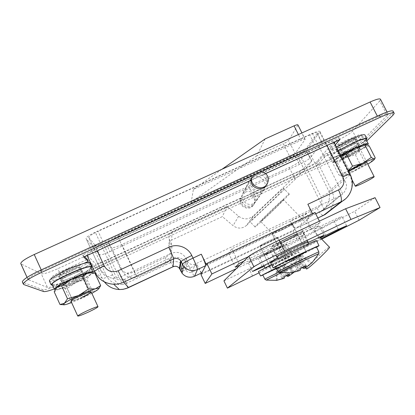 <?xml version="1.0" encoding="UTF-8"?>
<svg xmlns="http://www.w3.org/2000/svg" width="415" height="415" viewBox="0 0 415 415"><rect width="100%" height="100%" fill="white"/><g stroke="black" fill="none" stroke-linecap="round" stroke-linejoin="round"><path stroke-width="0.31" stroke-dasharray="2.08 1.56" d="M334.194 221.148L342.053 216.656C341.996 216.277 338.438 217.751 331.372 221.065L314.16 229.288L319.223 225.573L306.991 230.901L282.449 243.003C275.472 246.505 271.265 248.808 269.833 249.908L265.885 253.243L264.163 254.053C254.929 258.493 249.602 261.305 248.175 262.488C248.341 262.788 251.666 261.44 258.151 258.441C283.995 246.365 309.346 233.936 334.194 221.148L338.256 229.293M270.347 262.404L265.885 253.243M324.006 235.217L319.223 225.573M290.277 236.643C281.131 240.959 271.726 245.991 271.509 246.66C271.778 247.065 276.079 245.322 284.4 241.416C293.265 237.23 302.706 232.208 303.075 231.451C302.95 230.979 298.686 232.711 290.277 236.643M277.064 256.755L289.255 251.319L307.614 241.94M259.043 272.847L273.397 265.61L285.644 257.44L321.703 239.165M320.499 237.919L318.772 238.609L320.24 237.65M264.189 266.394L321.298 238.75M307.93 242.578L277.516 257.684M223.924 280.862L249.104 268.879L269.792 258.213L281.609 249.192L354.706 211.256L375.067 197.665M252.595 276.105L249.104 268.879M273.397 265.61L269.792 258.213M285.644 257.44L281.609 249.192M359.177 220.173L354.706 211.256M305.533 243.745L300.704 233.951M287.216 252.74L282.449 243.003M393.244 111.459L392.014 113.228L363.275 141.811C359.115 145.411 351.946 149.633 341.778 154.479L64.631 282.506C53.4 287.543 46.117 289.94 42.776 289.696L22.472 282.19M334.314 142.921L330.055 147.87L353.108 137.277C358.503 134.859 361.309 134.066 361.527 134.896C360.049 137.069 355.043 140.223 346.515 144.353L324.26 154.598L316.816 163.251L94.355 265.896L90.273 262.327M84.561 256.693L82.741 254.986L338.931 137.562L335.486 141.562M89.604 262.633L65.892 273.547C57.301 277.334 52.373 278.787 51.112 277.905C51.522 276.587 55.112 274.325 61.877 271.125L87.42 259.38M366.767 140.929L364.137 143.507C359.961 147.081 352.786 151.293 342.614 156.139L94.267 270.964M92.768 271.654L65.446 284.291L54.261 288.949M335.279 144.835L330.994 149.737L354.047 139.129C359.442 136.711 362.243 135.907 362.456 136.722C360.962 138.869 355.951 142.013 347.422 146.142L325.168 156.398L317.677 164.968L95.196 267.711L91.16 264.236M90.657 264.469L66.773 275.472C58.183 279.269 53.265 280.737 52.01 279.876C52.43 278.579 56.025 276.328 62.79 273.122L83.872 263.421M251.578 180.063L265.792 173.543M316.816 163.251L317.677 164.968M94.355 265.896L95.196 267.711M90.465 262.238L91.347 264.148M82.741 254.986L83.711 257.087M338.931 137.562L339.921 139.528M330.055 147.87L330.994 149.737M324.26 154.598L325.168 156.398M82.02 271.337L84.271 276.219C83.918 277.158 81.216 278.854 76.158 281.303L73.943 276.478C78.99 274.025 81.682 272.313 82.02 271.337C82.533 269.039 60.523 278.693 61.192 280.499C62.022 281.168 65.741 280.073 72.35 277.21L74.565 282.039L72.931 278.278C61.596 283.227 54.718 285.349 52.295 284.638M84.271 276.219C84.831 274.014 62.821 283.715 63.443 285.427C64.252 286.049 67.961 284.918 74.565 282.039M73.943 276.478L75.841 276.935C85.168 272.416 90.154 269.247 90.812 267.421M72.35 277.21L72.931 278.278M76.158 281.303L78.03 281.702C86.372 277.682 91.331 274.683 92.908 272.712M55.133 289.779C58.562 289.67 65.222 287.424 75.12 283.046M78.03 281.702L75.841 276.935M49.468 281.152C50.537 282.548 61.98 278.921 72.791 273.895C83.446 268.853 89.189 265.247 90.014 263.084M52.617 285.349C57.156 284.809 64.465 282.257 74.534 277.697C82.959 273.755 88.488 270.554 91.129 268.106M70.021 274.922C64.185 277.692 61.067 279.622 60.678 280.722C61.705 281.422 65.886 280.141 73.222 276.888C78.985 274.159 82.087 272.235 82.523 271.114C81.615 270.378 77.444 271.649 70.021 274.922M68.195 270.938C62.359 273.703 59.252 275.653 58.878 276.779C59.921 277.526 64.112 276.276 71.453 273.034C77.211 270.31 80.303 268.37 80.728 267.213C79.799 266.435 75.618 267.675 68.195 270.938M271.633 251.786L264.127 254.909L274.569 249.399L282.044 246.292L271.633 251.786M279.171 267.239L271.758 270.59L289.712 261.953L271.758 270.59L279.171 267.239M276.245 267.95L300.963 256.527L277.282 268.406L262.892 275.098M271.462 264.573L282.138 259.385C293.073 254.203 298.613 251.755 298.764 252.045C298.261 252.678 286.392 258.706 275.161 264.059L258.41 271.545M280.913 260.205L292.01 255.303L276.265 263.318L265.097 268.251L280.913 260.205M275.332 248.782C282.61 245.364 286.34 243.813 286.532 244.124C284.975 245.364 279.772 248.108 270.922 252.362C263.712 255.754 259.956 257.316 259.655 257.051C261.087 255.879 266.311 253.124 275.332 248.782M306.369 268.884C306.12 267.519 325.51 248.959 328.939 247.278L329.375 247.101M283.232 199.999L283.497 199.651C285.069 197.447 262.7 218.793 260.879 221.242L260.708 221.475C259.437 223.384 280.701 203.101 283.232 199.999M288.773 194.734L289.219 194.158C291.683 190.739 257.705 223.182 255.246 226.595L255.028 226.901C253.228 229.656 284.726 199.62 288.773 194.734M283.32 189.095L283.73 188.488C285.951 184.914 253.425 215.847 249.97 220.604L249.555 221.216C247.978 224.199 279.492 194.204 283.32 189.095M246.484 189.717L242.827 193.323C239.569 199.418 247.127 206.888 253.295 203.661L256.403 200.995C260.822 194.998 253.124 186.257 246.484 189.717M253.109 177.324L249.15 181.225C245.623 187.819 253.83 195.922 260.516 192.43L263.878 189.551C268.661 183.062 260.304 173.589 253.109 177.324M246.588 225.376L295.127 179.379L304.439 170.031L299.967 161.046C298.297 162.794 294.728 164.968 289.271 167.567L121.86 244.539C116.096 247.096 112.662 248.123 111.562 247.61L122.581 271.234C124.142 274.45 126.762 276.608 130.44 277.718C132.945 278.242 135.166 278.034 137.095 277.101L165.798 263.686C171.198 260.475 172.853 255.936 170.757 250.079L169.227 246.847C168.184 243.921 169.009 241.67 171.696 240.083L222.362 216.609L233.08 225.667C237.712 228.961 242.215 228.867 246.588 225.376L253.269 215.945L305.803 166.213L299.438 153.431L117.798 236.607L134.341 271.981L165.559 257.43C171.431 253.944 173.231 249.021 170.954 242.661L169.289 239.159C168.153 235.979 169.05 233.536 171.971 231.819L226.974 206.421L238.615 216.246C243.647 219.826 248.533 219.727 253.269 215.945M299.438 153.431C304.273 151.288 306.835 150.603 307.116 151.376L306.887 151.859L311.608 161.305L304.439 170.031M311.608 161.305L305.803 166.213M109.934 251.646L299.36 164.49C304.729 161.933 308.278 159.78 310.005 158.037L305.601 149.224C303.915 151.039 300.387 153.223 295.024 155.775L105.669 242.5C99.948 245.016 96.477 246.017 95.248 245.493L99.564 254.794C100.757 255.235 104.212 254.188 109.934 251.646L105.669 242.5M321.864 143.165L322.144 142.61C321.884 141.821 319.358 142.485 314.575 144.607L309.714 134.906C314.503 132.8 317.044 132.183 317.34 133.044L317.076 133.63L321.864 143.165L310.005 158.037M102.837 241.489C96.996 244.259 93.868 246.282 93.463 247.558L88.769 237.437C89.137 236.078 92.234 234.013 98.07 231.248L102.837 241.489L314.575 144.607M93.531 247.724L99.564 254.794M121.86 244.539L137.095 277.101L134.341 271.981L131.016 273.008L127.353 273.029C124.044 272.375 121.725 270.829 120.402 268.401L108.45 242.796L111.562 247.61M108.45 242.796L108.408 242.666C108.844 241.395 111.972 239.377 117.798 236.607M306.887 151.859L299.967 161.046M317.076 133.63L305.601 149.224M297.975 124.998L304.999 139.539L295.179 153.643L288.581 140.389C287.803 141.339 286.06 142.459 283.346 143.751L289.893 156.932C292.606 155.635 294.37 154.541 295.179 153.643M297.871 125.289L288.581 140.389M265.118 138.932L256.828 155.807L283.346 143.751M304.999 139.539L305.113 139.274C304.952 138.843 303.661 139.16 301.249 140.223L193.4 189.349L191.232 202.095L289.893 156.932M193.4 189.349L221.999 169.247M256.828 155.807L191.232 202.095M88.841 237.619L95.248 245.493M309.714 134.906L98.07 231.248M226.974 206.421L222.362 216.609M82.393 297.031C75.572 300.112 71.733 301.435 70.877 301L70.908 300.885C71.676 299.926 74.607 298.24 79.701 295.822C86.201 292.886 90.019 291.543 91.15 291.792L91.175 291.89M82.45 297.15C76.111 300.029 72.288 301.389 70.975 301.223M81.615 295.734C75.981 298.276 72.812 299.36 72.111 298.987L72.137 298.888C72.781 298.089 75.193 296.699 79.379 294.712C84.733 292.295 87.881 291.19 88.836 291.397L88.862 291.47C88.468 292.202 86.055 293.623 81.615 295.734M75.333 281.655C69.051 284.467 65.197 285.733 63.77 285.447C63.614 284.623 66.499 282.797 72.423 279.969C79.888 276.686 83.731 275.539 83.96 276.525C83.099 277.635 80.225 279.347 75.333 281.655M73.242 281.339C68.766 283.466 66.369 284.934 66.042 285.738L66.099 285.842C67.256 286.075 70.436 285.027 75.629 282.698C79.68 280.784 82.056 279.378 82.761 278.47L82.803 278.32C82.118 277.806 78.933 278.818 73.242 281.339M91.86 293.358L83.415 297.586L71.603 302.597M56.16 288.223L56.134 288.259C55.589 289.255 56.907 289.343 60.082 288.524C64.475 287.315 69.907 285.224 76.376 282.257C82.782 279.264 87.373 276.717 90.143 274.616C91.399 273.62 91.814 272.977 91.388 272.686L91.243 272.619M63.054 304.698L67.199 304.112L72.817 300.704L83.415 297.586L92.602 291.48L86.932 279.181L90.143 274.616L94.843 272.992M92.602 291.48L97.286 290.085L98.978 288.415M54.209 291.797L60.082 288.524L67.157 288.342L76.376 282.257L86.932 279.181M72.817 300.704L67.157 288.342M336.389 147.045C330.714 150.536 327.731 152.896 327.445 154.126C327.933 155.386 332.493 154.074 341.135 150.178C352.236 145.12 365.055 137.147 365.044 135.181M338.272 150.78C332.576 154.25 329.577 156.579 329.277 157.767C329.733 158.981 334.283 157.633 342.925 153.726C352.48 149.348 363.665 142.744 366.238 139.886M350.862 145.452C343.423 149.063 339.112 151.74 337.919 153.477C338.147 154.136 340.585 153.415 345.239 151.314C352.558 147.771 356.858 145.1 358.14 143.31C357.958 142.636 355.536 143.351 350.862 145.452M348.984 141.748C341.555 145.354 337.255 148.051 336.083 149.831C336.321 150.515 338.77 149.815 343.423 147.719C350.737 144.176 355.027 141.484 356.288 139.653C356.091 138.952 353.658 139.653 348.984 141.748M357.668 143.549L359.987 148.129C358.902 149.649 355.027 152.056 348.361 155.345L346.089 150.842C352.75 147.553 356.61 145.12 357.668 143.549C358.461 141.225 338.09 151.475 338.386 153.244C338.547 153.851 340.637 153.27 344.658 151.506L346.93 156.009L344.118 158.509L341.872 154.058C334.423 157.337 330.532 158.421 330.21 157.306L332.498 161.866C332.794 162.924 336.669 161.803 344.118 158.509M359.987 148.129C360.827 145.888 340.435 156.128 340.684 157.809C340.829 158.385 342.909 157.783 346.93 156.009M346.089 150.842L344.497 152.85C354.784 148.015 365.921 141.059 365.957 139.331M338.344 150.92C333.188 154.084 330.48 156.216 330.21 157.306M344.658 151.506L341.872 154.058M348.361 155.345L346.743 157.295C357.045 152.269 364.038 148.108 367.706 144.804M340.694 155.589C335.522 158.727 332.788 160.818 332.498 161.866M346.743 157.295L344.497 152.85M279.622 272.577L318.87 253.586M275.648 266.726L292.036 259.302C303.432 253.861 315.784 247.646 316.458 246.987M280.514 230.641C287.294 227.384 291.278 225.189 292.476 224.053C292.336 223.669 289.561 224.733 284.145 227.244C277.267 230.558 273.267 232.758 272.141 233.853C272.344 234.216 275.135 233.142 280.514 230.641M293.981 258.099L306.208 251.936L298.058 255.583L285.795 261.766L293.981 258.099L285.795 261.766L298.058 255.583L306.208 251.936L293.981 258.099M311.784 262.986L310.757 263.437L300.766 255.65L298.432 256.766L303.453 266.99M305.238 267.779L310.757 263.437M300.906 268.287L296.787 270.196L292.824 259.51L293.291 259.225L290.946 260.345L290.931 272.894M299.018 270.907L296.787 270.196M304.579 266.435L299.506 256.117L301.861 254.992L311.935 262.84M291.947 272.448L291.963 259.723L294.323 258.592L300.097 270.373M298.961 270.788L293.291 259.225M300.766 255.65L301.861 254.992M291.963 259.723L290.946 260.345M292.824 259.51L298.432 256.766M306.182 265.564L300.004 255.816L299.506 256.117M300.004 255.816L294.323 258.592M301.855 267.706L297.949 257.056M300.932 268.085L294.8 258.301M353.061 150.417C346.141 153.773 342.116 156.237 340.98 157.809L341.006 157.939C341.576 158.26 343.827 157.524 347.76 155.734C354.062 152.704 358.052 150.308 359.727 148.549L359.81 148.363C359.655 147.771 357.408 148.456 353.061 150.417M352.999 150.297C346.084 153.654 342.059 156.118 340.917 157.695C341.114 158.271 343.371 157.581 347.703 155.62C354.519 152.321 358.534 149.862 359.748 148.248C359.598 147.652 357.346 148.337 352.999 150.297M353.16 152.03C347.459 154.795 344.134 156.823 343.184 158.11L343.205 158.219C343.662 158.478 345.519 157.871 348.771 156.393C353.985 153.877 357.284 151.906 358.659 150.474L358.721 150.323C358.596 149.841 356.744 150.406 353.16 152.03M348.828 171.737L348.346 172.22C348.164 172.899 350.385 172.184 354.996 170.077C362.207 166.576 366.274 164.164 367.192 162.846L364.961 162.633C363.903 163.847 360.547 165.813 354.903 168.547C351.334 170.181 349.492 170.798 349.373 170.394L349.42 170.3C350.717 169.019 354.057 167.074 359.452 164.475C362.793 162.945 364.629 162.306 364.956 162.561M340.793 155.786L338.754 157.067C336.223 158.727 334.666 159.957 334.091 160.766L334.459 161.575C336.254 161.523 340.035 160.174 345.794 157.539C351.645 154.8 356.884 151.973 361.517 149.052C365.433 146.526 367.187 144.965 366.777 144.368L366.31 144.233M369.231 146.007L361.517 149.052L355.39 154.811L345.794 157.539L337.566 163.069L343.366 174.606L353.004 171.841C347.246 174.507 343.495 175.929 341.758 176.105L341.27 175.981C341.063 175.498 342.728 174.16 346.255 171.966L348.32 170.731M375.196 157.747L368.831 163.484L361.2 166.296L353.004 171.841L367.789 164.107M355.39 154.811L361.2 166.296M343.366 174.606L341.758 176.105L338.656 174.762L346.255 171.966L348.237 170.565M337.566 163.069L334.459 161.575L332.706 162.913L338.656 174.762M332.706 162.913L338.754 157.067L340.845 155.89M285.401 240.601C280.021 243.123 277.256 244.248 277.096 243.979C278.273 242.993 282.304 240.84 289.193 237.525C294.603 234.989 297.363 233.873 297.456 234.169C296.206 235.196 292.186 237.339 285.401 240.601M316.552 247.184L291.558 259.593L275.742 266.923M316.51 240.664C315.789 241.52 301.938 248.601 289.151 254.68C278.584 259.702 272.416 262.436 270.642 262.882M296.564 249.716C304.693 245.867 308.781 244.093 308.817 244.383C306.804 245.732 300.719 248.85 290.562 253.736C282.511 257.554 278.398 259.344 278.216 259.116C280.058 257.85 286.174 254.717 296.564 249.716M290.178 236.721C298.312 232.919 302.442 231.243 302.561 231.7C300.657 233.251 294.629 236.467 284.488 241.343C276.437 245.12 272.276 246.811 272.012 246.417C273.75 244.949 279.809 241.717 290.178 236.721M259.868 245.867L259.889 246.054C260.869 246.178 273.226 240.337 276.696 238.117L277.677 237.375C278.667 236.109 260.936 244.57 259.868 245.867M264.22 254.815L264.127 254.909C263.203 255.941 280.405 247.729 281.915 246.417L282.044 246.292C283.113 245.182 265.361 253.664 264.22 254.815M272.266 233.697L272.141 233.853C271.109 235.347 290.401 226.165 292.295 224.261L272.266 233.697M277.225 243.844L277.096 243.979C275.965 245.281 295.273 236.062 297.264 234.351L297.456 234.169C298.779 232.768 278.756 242.339 277.225 243.844M254.727 174.772C261.798 171.105 270.03 180.411 265.346 186.797L262.021 189.645C255.433 193.084 247.35 185.085 250.836 178.595L254.727 174.772M245.364 192.238C251.677 188.944 259.012 197.25 254.82 202.971L251.848 205.524C245.965 208.605 238.765 201.467 241.888 195.662L245.364 192.238M67.401 269.024C74.306 265.999 78.196 264.858 79.073 265.6C78.689 266.689 75.815 268.5 70.457 271.037C63.63 274.045 59.724 275.192 58.743 274.481C59.091 273.412 61.975 271.597 67.401 269.024M347.848 140.109C352.195 138.164 354.462 137.526 354.654 138.185C353.492 139.907 349.513 142.418 342.702 145.717C338.375 147.662 336.093 148.311 335.865 147.662C336.949 145.981 340.943 143.466 347.848 140.109M327.051 145.432L326.211 143.766C330.983 141.64 333.484 140.965 333.712 141.733L317.122 161.378C315.353 163.074 311.821 165.186 306.514 167.717L320.971 196.736C322.875 201.7 321.594 205.529 317.127 208.216L290.256 220.853C292.933 226.019 294.961 228.468 296.336 228.193L299.697 225.371L301.964 224.302L309.082 218.373L306.695 219.494L310.596 216.22C311.66 214.482 310.752 210.493 307.868 204.263M41.23 269.895L41.63 270.767C33.003 274.844 28.453 277.76 27.992 279.508L47.507 287.512C49.945 287.73 55.413 285.935 63.9 282.138L342.93 153.275C350.618 149.607 356.008 146.433 359.089 143.746L352.646 131.036C349.643 133.869 344.305 137.116 336.627 140.768L57.758 268.713C49.266 272.468 43.762 274.149 41.246 273.755L47.507 287.512M380.607 99.501L379.782 100.897L387.231 115.422L359.089 143.746M387.231 115.422L388.118 114.13C387.901 112.994 384.44 113.918 377.733 116.906L377.323 116.101M41.63 270.767L377.733 116.906M326.211 143.766L262.488 172.982L263.162 171.81L251.858 176.992L251.262 178.128L96.405 249.119L97.224 250.883M201.135 273.153L197.089 264.671L189.852 268.074L188.778 265.818C184.068 258.011 177.387 255.624 168.739 258.664L124.687 279.222C119.401 281.08 115.349 279.637 112.527 274.896L105.763 260.335L240.793 198.038L240.342 198.894L250.11 194.386L250.619 193.504L306.514 167.717M105.763 260.335C100.088 262.866 96.643 263.956 95.429 263.592L102.282 278.398L104.373 281.884M112.527 274.896C106.857 277.464 103.444 278.631 102.282 278.398L94.672 271.83L87.041 255.339L95.429 263.592M87.041 255.339L86.963 255.163C87.378 253.923 90.527 251.905 96.405 249.119M312.526 213.658L312.858 214.322L292.43 223.944C291.89 223.415 277.179 230.346 273.231 232.991L206.255 264.542M251.262 178.128L250.94 180.354M266.389 185.199C268.879 180.022 267.582 175.95 262.488 172.982M201.389 273.687L294.593 229.661L290.256 220.853M250.619 193.504C255.069 196.103 256.2 199.672 254.006 204.211C249.934 211.09 238.189 205.607 240.793 198.038M296.974 155.096L103.449 243.735L122.415 284.488L126.409 283.279L170.897 262.477C176.723 260.428 181.225 262.031 184.395 267.291L185.479 269.574C187.072 272.209 189.323 273.013 192.228 271.981L320.717 211.427L323.944 209.274L296.974 155.096C302.327 152.549 305.85 150.365 307.551 148.544L320.012 131.56C319.721 130.699 317.185 131.316 312.412 133.417L95.3 232.234C89.464 234.999 86.367 237.058 86.004 238.418L101.208 271.228C103.065 275.067 106.873 277.396 112.631 278.216L116.605 278.055L121.107 276.696L171.198 253.363C177.75 251.065 182.808 252.87 186.376 258.784L187.601 261.346C189.39 264.308 191.917 265.211 195.185 264.054L339.174 196.378L342.774 193.976C346.899 189.25 347.578 184.893 344.813 180.909L343.117 178.694L319.737 132.162M186.376 258.784L184.4 267.296L186.376 258.784M28.36 279.912L21.149 263.997L41.246 273.755M21.149 263.997L20.875 263.79M379.782 100.897L352.646 131.036M122.415 284.488L118.809 284.555C112.833 283.383 108.699 280.405 106.396 275.617L93.002 246.743L86.081 238.604M93.002 246.743C94.252 247.257 97.733 246.251 103.449 243.735M307.551 148.544L328.965 191.403C330.527 197.628 328.851 203.583 323.944 209.274M306.695 213.554L299.703 219.722L228.577 253.223L231.824 248.772L306.695 213.554L309.082 218.373M243.844 261.206L311.478 229.158L306.695 219.494M231.824 248.772L238.947 263.53M299.703 219.722L301.964 224.302M228.577 253.223L235.326 267.229M236.249 268.697L297.233 239.756L304.226 234.553L239.979 265.024M304.226 234.553L299.697 225.371M240.342 198.894C237.759 206.416 249.425 211.863 253.477 205.031C255.656 200.512 254.535 196.964 250.11 194.386M312.858 214.322L315.073 212.459M200.953 274.512L292.949 231.041L294.593 229.661M311.478 229.158L320.157 222.699L248.481 256.631M320.157 222.699L319.384 221.148M201.794 272.847C201.078 272.39 199.511 269.667 197.089 264.671M297.233 239.756L292.949 231.041M266.274 280.12L300.434 263.665L280.934 272.79M262.82 274.943L277.656 268.173L298.712 257.616L276.271 268.002M267.338 242.983C273.252 240.14 276.696 238.272 277.677 237.375C277.505 237.1 274.995 238.091 270.155 240.347C264.163 243.232 260.708 245.104 259.785 245.976C260.003 246.23 262.524 245.229 267.338 242.983M288.799 275.939L293.799 272.033L294.712 271.571L293.721 272.484M284.815 276.468L281.619 277.92L278.04 268.552L278.398 268.329L276.333 269.319L276.286 280.405M283.424 278.631L281.619 277.92M288.212 274.74L283.777 265.652L285.852 264.661L294.712 271.571M277.075 280.047L277.116 268.837L279.202 267.841L284.259 278.216M293.799 272.033L285.006 265.169L282.942 266.155L287.346 275.176M283.378 278.543L278.398 268.329M285.006 265.169L285.852 264.661M277.116 268.837L276.333 269.319M278.04 268.552L282.942 266.155M289.452 274.066L284.156 265.418L283.777 265.652M284.156 265.418L279.202 267.841M286.111 275.752L282.568 266.383M284.83 276.286L279.57 267.618M325.666 235.43L321.07 226.165M318.896 238.516L314.274 229.184M274.481 259.437L269.833 249.908M262.026 266.425L258.151 258.441M341.778 154.479L342.614 156.139M363.275 141.811L364.137 143.507M64.631 282.506L65.446 284.291M42.776 289.696L43.611 291.538M22.861 282.433L23.826 284.565M392.014 113.228L393.01 115.168M65.892 273.547L66.773 275.472M61.877 271.125L62.79 273.122M353.108 137.277L354.047 139.129M346.515 144.353L347.422 146.142M295.024 155.775L299.36 164.49M301.249 140.223L298.411 134.543M289.271 167.567L295.127 179.379M120.06 267.701L122.581 271.234M165.559 257.43L165.798 263.686M170.954 242.661L170.757 250.079M169.289 239.159L169.227 246.847M171.971 231.819L171.696 240.083M238.615 216.246L233.08 225.667M277.988 271.524L294.323 263.966L318.808 251.749M296.372 228.167L317.838 218.031L296.336 228.193M315.737 213.798L310.596 216.22M116.605 278.055L95.3 232.234M312.412 133.417L342.774 193.976M328.483 211.909C334.132 205.679 335.237 198.619 331.798 190.729L317.122 161.378M333.385 142.319L349.746 174.808L331.798 190.729C329.904 192.187 326.294 194.189 320.971 196.736M350.058 174.181L349.746 174.808C353.73 184.021 352.262 192.083 345.353 198.998M63.9 282.138L57.758 268.713M336.627 140.768L342.93 153.275M106.396 275.617L100.679 270.103M328.965 191.403L343.117 178.694M320.717 211.427L339.174 196.378M192.228 271.981L195.185 264.054M185.479 269.574L187.601 261.346L185.479 269.574M170.897 262.477L171.198 253.363M126.409 283.279L121.107 276.696M128.411 287.678L124.687 279.222M173.034 266.772L168.739 258.664M179.903 269.216L181.443 268.899M183.155 268.272L188.778 265.818M182.527 271.171L189.852 268.074C192.264 273.08 193.8 275.825 194.459 276.307M317.127 208.216C319.649 213.025 321.729 215.427 323.378 215.421M264.874 279.176L300.792 261.855L278.647 272.235M346.567 225.687L342.053 216.656M276.463 256.818L271.509 246.66M308.034 241.504L303.075 231.451M318.772 238.609L314.16 229.288M252.522 271.477L248.175 262.488M393.98 112.896L394.25 113.414M51.112 277.905L52.01 279.876M361.527 134.896L362.456 136.722M61.192 280.499L63.443 285.427M91.684 266.689L91.814 266.97M58.878 276.779L60.678 280.722M80.728 267.213L82.523 271.114M271.758 270.59L259.785 245.976L271.758 270.59M300.963 256.527L298.764 252.045M292.01 255.303L286.532 244.124M265.097 268.251L264.91 267.867M263.784 265.559L259.655 257.051M289.712 261.953L277.677 237.375L289.712 261.953M319.669 237.064L283.497 199.651M289.219 194.158L283.73 188.488M249.15 181.225L242.827 193.323M127.353 273.029L130.44 277.718M263.878 189.551L256.403 200.995M255.028 226.901L249.555 221.216M305.357 267.836L260.708 221.475M108.408 242.666L120.402 268.401M311.883 160.927L307.116 151.376M93.463 247.558L88.769 237.437M317.34 133.044L322.144 142.61M305.113 139.274L301.944 132.94M58.743 274.481L70.877 301M72.137 298.888L70.908 300.885M66.099 285.842L63.77 285.447M72.111 298.987L66.042 285.738M88.862 291.47L82.803 278.32M56.134 288.259L55.781 288.721M91.388 272.686L94.496 272.93M82.761 278.47L83.96 276.525M88.836 291.397L91.15 291.792M366.704 138.444L366.907 138.849M336.083 149.831L337.919 153.477M356.288 139.653L358.14 143.31M327.445 154.126L329.277 157.767M338.386 153.244L340.684 157.809M368.105 143.559L368.287 143.917M292.476 224.053L306.208 251.936L292.476 224.053M272.141 233.853L285.795 261.766L272.141 233.853M343.205 158.219L341.006 157.939M349.42 170.3L348.346 172.22M343.184 158.11L349.373 170.394M358.721 150.323L364.961 162.633M334.091 160.766L332.996 162.374M341.27 175.981L340.865 175.96M358.659 150.474L359.727 148.549M308.817 244.383L308.537 243.813M307.474 241.655L302.561 231.7M278.216 259.116L277.972 258.628M276.924 256.475L272.012 246.417M265.346 186.797L254.82 202.971M91.186 291.895L79.073 265.6M367.114 162.779L354.654 138.185M322.232 210.592L340.865 195.444M118.809 284.555L112.631 278.216M351.941 179.581L335.865 147.662M250.836 178.595L241.888 195.662M254.006 204.211L253.477 205.031M27.992 279.508L27.037 277.396M387.034 112.019L388.118 114.13M87.124 255.516L86.963 255.163M333.976 142.252L333.712 141.733M101.208 271.228L86.004 238.418M320.012 131.56L344.813 180.909M298.712 257.616L300.792 261.855L300.802 263.452L294.676 271.612"/><path stroke-width="0.62" d="M321.298 238.75L346.603 225.755L336 230.361L320.499 237.919M277.516 257.684L268.624 263.224C259.38 267.67 254.011 270.424 252.522 271.477L264.189 266.394M320.24 237.65L324.006 235.217L307.93 242.578M307.614 241.94L308.075 241.592C308.023 241.26 303.79 243.076 295.387 247.039C286.236 251.386 276.753 256.294 276.463 256.818L277.064 256.755M321.703 239.165L359.177 220.173L380.057 207.542L350.971 219.426L284.607 250.992C270.17 257.845 255.365 265.491 253.897 266.809L227.404 288.129L259.043 272.847M380.057 207.542L375.067 197.665L345.617 208.74L279.285 240.119C264.848 246.925 250.162 254.758 248.813 256.304L223.924 280.862L227.404 288.129M350.971 219.426L345.617 208.74M22.472 282.19L22.332 281.878C22.929 279.56 28.998 275.669 40.54 270.212L379.414 115.147C388.367 111.163 392.979 109.934 393.244 111.459L393.98 112.896M335.486 141.562L334.314 142.921M83.872 263.421L88.338 261.367L87.42 259.38L84.561 256.693M90.273 262.327L89.604 262.633M54.261 288.949C48.576 291.008 45.028 291.87 43.611 291.538L23.826 284.565L23.302 284.026C23.909 281.738 29.989 277.863 41.536 272.401L380.446 117.155C389.4 113.165 394.001 111.92 394.25 113.414L393.01 115.168L366.767 140.929M94.267 270.964L92.768 271.654M91.16 264.236L90.657 264.469M88.338 261.367L83.711 257.087L251.578 180.063M265.792 173.543L339.921 139.528L335.279 144.835M92.944 272.033L90.812 267.421C91.974 263.079 50.889 281.064 52.186 284.4L52.295 284.638M92.908 272.712L93.059 272.281C94.304 268.116 53.229 286.194 54.443 289.348L55.133 289.779M91.684 266.689L90.014 263.084C90.278 261.082 78.71 264.433 66.722 269.989C55.802 275.171 50.013 278.802 49.349 280.888L49.468 281.152M91.129 268.106L91.814 266.97C92.109 265.035 80.567 268.464 68.579 274.035C57.654 279.217 51.844 282.823 51.149 284.846L52.617 285.349M258.41 271.545L271.462 264.573M262.892 275.098L260.558 275.97L276.245 267.95M319.669 237.064L329.375 247.101C332.202 246.183 309.87 267.753 306.789 268.915L306.369 268.884M298.411 134.543L294.069 125.844L265.118 138.932L221.999 169.247M294.069 125.844C296.481 124.796 297.783 124.516 297.975 124.998L301.944 132.94M70.975 301.223L70.934 301.124C71.375 300.268 74.316 298.541 79.758 295.952C86.657 292.845 90.48 291.527 91.238 291.999C90.75 292.881 87.824 294.598 82.45 297.15M71.603 302.597L67.199 304.112C64.979 304.781 63.682 304.983 63.308 304.719L64.424 303.251C67.121 301.285 71.878 298.691 78.705 295.48C85.589 292.31 91.134 290.101 95.346 288.85C97.976 288.109 99.092 288.103 98.682 288.824L97.286 290.085L91.86 293.358M98.978 288.415L100.669 285.593L95.346 288.85L88.405 289.048L78.705 295.48L67.505 298.769L61.545 285.728L71.287 279.316C64.47 282.501 59.744 285.147 57.12 287.242L56.16 288.223M82.429 276.068L71.287 279.316C78.17 276.177 83.742 274.056 88.011 272.961L82.429 276.068L88.405 289.048M91.243 272.619L88.011 272.961L94.843 272.992L100.669 285.593M61.545 285.728L57.12 287.242L55.781 288.721L54.209 291.797L60.009 304.527L63.054 304.698M67.505 298.769L64.424 303.251L60.009 304.527M91.175 291.89C90.652 292.783 87.721 294.494 82.393 297.031M366.704 138.444L365.044 135.181C364.723 133.869 360.199 135.16 351.489 139.056L336.389 147.045M366.238 139.886L366.907 138.849C366.611 137.583 362.103 138.906 353.388 142.817L338.272 150.78M368.105 143.559L365.957 139.331C366.969 136.711 349.663 143.932 338.344 150.92M367.706 144.804L368.287 143.917C369.35 141.391 352.06 148.669 340.694 155.589M290.931 272.894L300.097 270.373L300.932 268.085L306.182 265.564L305.284 267.877L311.935 262.84L318.855 253.607L303.23 260.848L279.622 272.577M318.808 251.749L316.458 246.987C316.479 246.676 311.058 249.099 300.201 254.26C288.337 259.92 276.032 266.134 275.612 266.653L275.648 266.726M300.906 268.287L301.876 267.748L304.164 268.432L305.238 267.779M291.123 272.94L298.961 270.788M305.284 267.877L304.579 266.435M303.453 266.99L304.164 268.432M367.192 162.846C366.803 162.535 364.583 163.308 360.521 165.17C355.038 167.79 351.142 169.979 348.828 171.737M366.31 144.233C364.588 144.259 360.843 145.587 355.069 148.222L340.793 155.786M348.32 170.731L362.679 163.256C368.743 160.465 372.514 159.059 374.003 159.038L374.2 159.593C373.599 160.372 371.809 161.668 368.831 163.484L367.789 164.107M365.159 145.369L371.285 157.435L374.003 159.038L374.885 158.582L375.196 157.747L369.231 146.007L366.492 144.249L365.159 145.369L355.069 148.222L346.437 154.022L352.553 166.15L362.679 163.256L371.285 157.435M348.237 170.565L352.553 166.15M340.845 155.89L346.437 154.022M275.742 266.923L273.07 267.872C273.521 267.296 287.367 260.309 300.745 253.923C312.972 248.113 319.068 245.39 319.026 245.747L316.552 247.184M270.642 262.882L270.585 262.773C270.99 262.093 284.773 255.012 298.157 248.647C310.384 242.863 316.5 240.202 316.51 240.664L318.985 245.664M86.662 310.996C93.557 307.842 97.343 306.426 98.028 306.747C97.494 307.51 94.532 309.175 89.147 311.743C82.331 314.871 78.528 316.292 77.74 316.012C78.238 315.265 81.21 313.595 86.662 310.996M367.602 179.166C371.949 177.158 374.143 176.354 374.195 176.749C372.82 178.061 368.707 180.369 361.859 183.679C357.533 185.681 355.323 186.496 355.235 186.117C356.532 184.846 360.651 182.527 367.602 179.166M97.224 250.883L104.16 265.828C107.397 271.275 112.055 272.935 118.14 270.803L168.775 247.288C177.07 243.232 188 247.143 191.777 255.51L193.011 258.094L201.311 254.203C204.273 260.558 205.721 264.381 205.653 265.678L201.794 272.847M201.311 254.203L206.255 264.542L206.846 263.432L315.073 212.459L319.384 221.148M312.526 213.658L307.868 204.263L338.5 189.909C343.579 186.854 345.026 182.496 342.832 176.837L327.051 145.432M250.94 180.354C250.53 188.291 262.373 192 266.389 185.199L267.094 184.115C269.605 178.901 268.292 174.803 263.162 171.81M248.481 256.631L211.883 273.957L205.207 283.435L200.953 274.512L201.389 273.687L201.135 273.153M20.875 263.79L20.75 263.515C21.123 261.575 25.616 258.576 34.232 254.514L41.23 269.895M377.323 116.101L370.102 101.986L34.232 254.514M370.102 101.986C376.81 99.035 380.311 98.21 380.607 99.501L387.034 112.019M239.979 265.024L235.326 267.229L238.947 263.53L243.844 261.206M251.858 176.992C248.881 185.676 262.42 192.005 267.094 184.115M205.207 283.435L236.249 268.697M211.883 273.957L206.846 263.432M280.934 272.79L266.274 280.12M276.286 280.405L284.259 278.216L284.83 276.286L289.452 274.066L288.835 276.017L288.212 274.74M293.721 272.484L288.835 276.017M284.815 276.468L286.117 275.757L287.969 276.447L288.799 275.939M276.514 280.421L283.378 278.543M276.67 280.358L266.197 280.104L264.874 279.176M287.346 275.176L287.969 276.447M276.271 268.002L262.82 274.943M338.645 230.071L338.256 229.293M284.607 250.992L279.285 240.119M253.897 266.809L248.813 256.304M262.415 267.229L262.026 266.425M40.54 270.212L41.536 272.401M379.414 115.147L380.446 117.155M318.87 253.586L318.834 251.801L302.644 259.23L277.988 271.524M205.653 265.678L197.478 269.532L194.521 276.271L201.861 272.8M323.378 215.421L317.843 218.036L325.168 214.472L328.483 211.909M338.5 189.909C341.358 196.108 342.116 200.134 340.772 202.001L323.576 215.328L325.168 214.472L342.489 201.088L315.737 213.798M104.16 265.828C98.272 268.63 95.087 270.58 94.599 271.68L94.672 271.83C98.609 279.513 104.954 283.658 113.7 284.254L119.354 289.546L122.664 289.359L125.895 288.632L173.081 266.721C175.581 265.761 177.687 266.306 179.399 268.349L182.071 273.262C185.521 277.163 189.671 278.164 194.521 276.271L194.459 276.307M182.527 271.171L180.956 271.431L182.372 264.127C183.16 263.126 186.709 261.113 193.011 258.094C195.979 264.459 197.467 268.266 197.478 269.532C192.078 271.633 187.456 270.513 183.617 266.171L180.639 260.708C178.73 258.431 176.385 257.824 173.6 258.887L123.758 282.169L128.411 287.678M118.14 270.803L123.758 282.169C120.568 283.642 117.212 284.337 113.7 284.254C104.922 283.616 98.552 279.425 94.599 271.68L87.124 255.516M104.373 281.884C108.175 286.677 113.171 289.229 119.354 289.546L123.333 289.271L127.784 287.958L173.034 266.772M168.775 247.288C171.753 253.658 173.361 257.523 173.6 258.887L173.071 266.752C175.576 265.792 177.687 266.321 179.399 268.349L180.639 260.708L181.158 261.58L179.903 269.216M345.353 198.998L342.489 201.088C351.51 195.849 354.965 183.539 350.141 174.341C350.037 173.823 347.604 174.653 342.832 176.837M191.777 255.51C185.479 258.529 181.936 260.553 181.158 261.58L183.617 266.171L182.071 273.262C185.515 277.173 189.66 278.18 194.511 276.286L201.851 272.816M181.443 268.899L183.155 268.272M278.647 272.235L264.858 279.145L262.794 274.896M22.332 281.878L23.302 284.026M52.186 284.4L54.443 289.348M49.349 280.888L51.149 284.846M264.91 267.867L263.784 265.559M260.558 275.97L258.379 271.472M306.493 269.013L305.357 267.836M98.682 288.824L99.341 287.922M63.308 304.719L60.735 304.511M275.612 266.653L277.962 271.477L279.502 272.551L291.429 272.826M374.247 159.526L374.838 158.649M308.537 243.813L307.474 241.655M277.972 258.628L276.924 256.475M273.07 267.872L270.585 262.773M97.992 306.669L91.186 291.895M374.138 176.629L367.192 162.929M355.235 186.117L351.941 179.581M77.74 316.012L70.934 301.124M27.037 277.396L20.75 263.515M350.058 174.181L333.976 142.252"/></g></svg>
